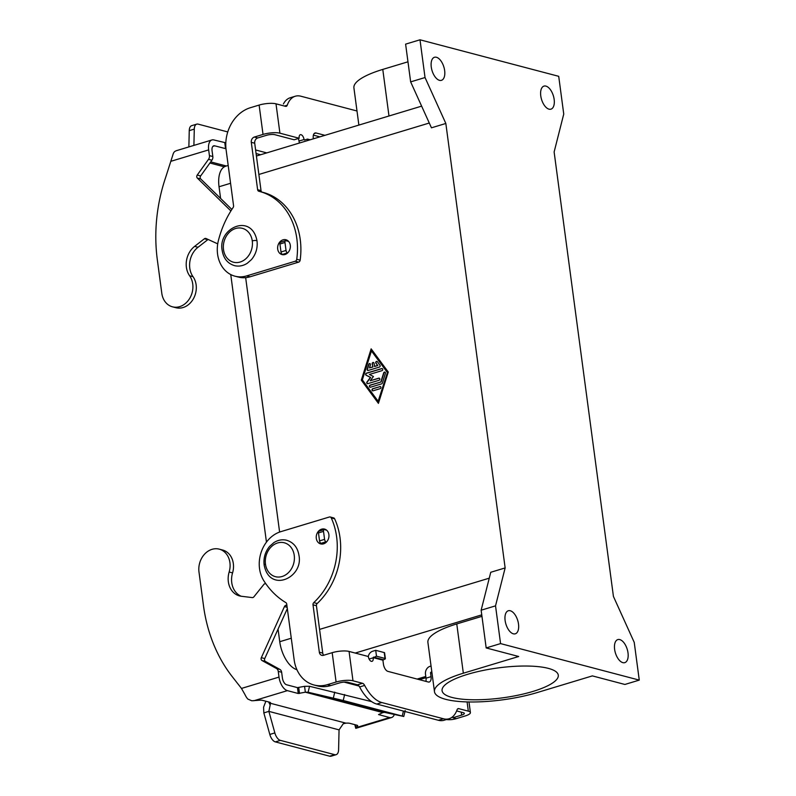 <?xml version="1.0" encoding="UTF-8"?>
<svg xmlns="http://www.w3.org/2000/svg" width="796" height="796" viewBox="0 0 796 796"><rect width="100%" height="100%" fill="white"/><g stroke="black" fill="none" stroke-linecap="round" stroke-linejoin="round"><path stroke-width="1.19" d="M444.029 720.271L449.063 718.748A35.024 17.99 73.2 0 1 443.422 718.758L381.801 702.54L376.767 704.062L438.387 720.28A35.024 17.99 73.2 0 0 444.516 720.111M376.767 704.062A35.024 17.99 -106.8 0 1 359.623 686.958A4.378 2.249 73.2 0 0 357.474 684.819L347.942 682.311A6.129 1.582 172.4 0 0 339.504 682.928L330.808 685.555A35.024 28.666 104.8 0 1 317.415 685.883L314.012 684.988M431.054 666.033L430.039 666.332A6.567 5.373 104.8 0 0 425.492 674.252L426.009 678.182A6.567 3.373 -106.8 0 1 425.9 681.376M456.635 710.928L463.292 712.679A6.129 1.582 172.4 0 1 464.337 713.495A6.129 1.582 172.4 0 1 461.66 715.097L452.974 717.723L456.377 718.619A35.024 28.666 104.8 0 1 446.466 719.584M330.191 516.992L333.604 517.888A2.189 1.791 104.8 0 1 334.658 518.833A65.68 53.75 104.8 0 1 317.176 603.527A2.189 1.791 -75.2 0 0 316.42 605.716L322.738 653.098A4.378 3.582 -75.2 0 0 323.664 655.257M381.801 702.54A35.024 17.99 -106.8 0 1 364.658 685.436A4.378 2.249 73.2 0 0 362.508 683.296L352.986 680.789A12.258 3.164 -7.6 0 0 336.101 682.033L327.405 684.659A35.024 28.666 104.8 0 1 315.246 685.276A35.024 28.666 104.8 0 1 294.152 659.804L286.719 604.035A2.189 1.791 -75.2 0 0 285.863 602.622A87.57 71.66 104.8 0 1 263.804 580.712A30.646 25.084 104.8 0 1 280.799 531.668L329.355 517.012A2.189 1.791 104.8 0 1 331.255 517.927A65.68 53.75 104.8 0 1 313.773 602.622A2.189 1.791 -75.2 0 0 313.007 604.821L319.335 652.203A4.378 3.582 -75.2 0 0 321.604 655.287A4.378 3.582 -75.2 0 0 323.484 655.307L332.181 652.68A12.258 3.164 172.4 0 1 349.066 651.436L368.329 656.511A4.378 2.249 73.2 0 0 371.961 661.357A4.378 2.249 73.2 0 0 373.195 657.794L376.488 656.193L385.005 658.441A2.189 0.567 -7.6 0 1 385.373 658.66A2.189 0.567 -7.6 0 1 384.428 659.297L382.906 660.192L383.433 664.123A6.567 3.373 73.2 0 0 387.921 671.376L428.238 681.993A6.567 3.373 -106.8 0 0 429.293 681.993L429.293 681.993A6.567 3.373 -106.8 0 0 431.044 676.66L426.009 678.182M321.624 529.161A7.662 6.268 -75.2 0 0 316.241 536.783A7.662 6.268 -75.2 0 0 320.868 543.957A7.662 6.268 -75.2 0 0 323.584 543.837A7.662 6.268 -75.2 0 0 328.937 536.484A7.662 6.268 -75.2 0 0 324.788 529.151A7.662 6.268 -75.2 0 0 321.624 529.161M322.43 544.056A7.662 6.268 104.8 0 1 321.723 543.479M287.575 240.511A7.662 6.268 -75.2 0 0 286.431 240.74M283.018 239.835A7.662 6.268 104.8 0 1 285.953 239.765A7.662 6.268 104.8 0 1 290.351 247.019A7.662 6.268 104.8 0 1 284.978 254.511A7.662 6.268 104.8 0 1 282.043 254.581A7.662 6.268 104.8 0 1 277.645 247.327A7.662 6.268 104.8 0 1 283.018 239.835M622.85 662.64A12.04 6.179 -106.8 0 1 614.93 651.128A12.04 6.179 -106.8 0 1 617.835 639.586A12.04 6.179 -106.8 0 1 619.776 639.586A12.04 6.179 -106.8 0 1 627.696 651.108A12.04 6.179 -106.8 0 1 624.79 662.64A12.04 6.179 -106.8 0 1 622.85 662.64M513.35 633.815A12.04 6.179 -106.8 0 1 505.43 622.293A12.04 6.179 -106.8 0 1 508.326 610.751A12.04 6.179 -106.8 0 1 510.276 610.751A12.04 6.179 -106.8 0 1 518.196 622.273A12.04 6.179 -106.8 0 1 515.281 633.805A12.04 6.179 -106.8 0 1 513.35 633.815M439.501 80.336A12.04 6.179 -106.8 0 1 431.581 68.814A12.04 6.179 -106.8 0 1 434.477 57.272A12.04 6.179 -106.8 0 1 436.417 57.272A12.04 6.179 -106.8 0 1 444.337 68.794A12.04 6.179 -106.8 0 1 441.432 80.336A12.04 6.179 -106.8 0 1 439.501 80.336M549.001 109.161A12.04 6.179 -106.8 0 1 541.081 97.649A12.04 6.179 -106.8 0 1 543.986 86.107A12.04 6.179 -106.8 0 1 545.927 86.107A12.04 6.179 -106.8 0 1 553.847 97.629A12.04 6.179 -106.8 0 1 550.941 109.161A12.04 6.179 -106.8 0 1 549.001 109.161M452.019 697.445A58.625 15.124 -7.6 0 1 442.069 690.659A58.625 15.124 -7.6 0 1 482.187 670.64A58.625 15.124 -7.6 0 1 548.335 668.371A58.625 15.124 -7.6 0 1 558.285 675.137A58.625 15.124 -7.6 0 1 518.196 695.167A58.625 15.124 -7.6 0 1 452.019 697.445M379.403 367.075L368.21 370.458A1.095 0.895 104.8 0 1 367.225 369.115L368.737 364.299A1.095 0.895 104.8 0 1 370.429 364.876L369.483 367.891L372.876 367.006L372.21 363.792A1.095 0.895 104.8 0 1 374.011 363.255L374.667 366.459L377.811 365.513L375.921 363.215A1.095 0.895 104.8 0 1 377.344 361.702L379.971 365.264A1.095 0.895 104.8 0 1 379.403 367.075M377.025 361.444A1.095 0.895 -75.2 0 0 376.17 363.284L377.811 365.513M374.428 366.399L377.573 365.444M373.503 362.508A1.095 0.895 -75.2 0 0 372.448 363.862L372.876 367.006M369.483 367.891L372.627 366.936M369.981 363.573A1.095 0.895 -75.2 0 0 368.976 364.359L367.463 369.185A1.095 0.895 -75.2 0 0 367.911 370.488M379.881 386.558A1.095 0.895 104.8 0 1 380.17 388.657L373.045 390.806A1.095 0.895 104.8 0 1 372.767 388.707L380.13 386.617L373.006 388.766A1.095 0.895 -75.2 0 0 372.747 390.836M378.14 401.264L387.473 372.409L371.434 350.946L362.339 379.861L378.14 401.264L387.473 372.409M387.234 372.349L371.434 350.946M361.304 380.17L371.145 348.847L388.269 372.03L378.418 403.353L361.304 380.17L378.478 403.174M371.334 349.096L361.543 380.239M380.846 381.911L383.682 372.866A1.095 0.895 104.8 0 1 385.383 373.443L382.349 383.085A1.095 0.895 104.8 0 1 381.642 383.841L370.448 387.224A1.095 0.895 104.8 0 1 370.17 385.125L381.085 381.971L370.409 385.194A1.095 0.895 -75.2 0 0 370.15 387.254M384.926 372.14A1.095 0.895 -75.2 0 0 383.931 372.936L381.085 381.971M370.24 380.747L378.767 378.17A1.095 0.895 104.8 0 1 379.045 380.269L367.812 383.662A1.095 0.895 104.8 0 1 367.026 381.931L370.429 377.413L366.13 375.224A1.095 0.895 104.8 0 1 366.419 373.175L381.762 368.548A1.095 0.895 104.8 0 1 382.04 370.637L369.404 374.458L373.433 376.508L370.24 380.747L379.005 378.239A1.095 0.895 -75.2 0 1 379.304 378.2M382.299 368.578A1.095 0.895 -75.2 0 0 382 368.608L366.657 373.244A1.095 0.895 -75.2 0 0 366.369 375.294L370.667 377.483L367.264 382A1.095 0.895 -75.2 0 0 367.523 383.692M505.142 567.926L495.53 605.856L500.565 643.596L639.268 680.112L634.233 642.382L613.427 596.443L554.125 151.986L563.747 114.057L558.712 76.317L419.999 39.8L425.034 77.54L445.84 123.47L505.142 567.926L490.754 572.274L481.142 610.204L486.177 647.934L518.693 656.501L463.342 673.207L456.765 623.935L481.958 616.333M445.84 123.47L431.452 127.818L410.646 81.879L405.612 44.138L419.999 39.8M245.666 277.665L279.605 532.056M368.259 656.491A6.567 5.373 104.8 0 1 372.697 651.237L375.712 650.322L384.229 652.571A2.189 0.567 -7.6 0 1 384.597 652.82L385.383 658.69M434.477 691.674L427.9 642.402A66.287 17.104 -7.6 0 1 456.765 623.935M639.268 680.112L624.88 684.461L592.373 675.894L537.021 692.61A66.287 17.104 -7.6 0 1 470.456 701.982A66.287 17.104 -7.6 0 1 434.477 691.734A66.287 17.104 -7.6 0 1 463.342 673.207M358.877 125.081L353.912 87.878A66.287 17.104 -7.6 0 1 382.776 69.411L407.97 61.809M431.83 671.904L430.527 672.729L431.044 676.66M376.488 656.193L375.712 650.322M449.063 718.748A35.024 17.99 73.2 0 0 457.083 709.773A4.378 2.249 -106.8 0 1 458.088 708.649A4.378 2.249 -106.8 0 1 458.795 708.649L468.327 711.156A12.258 3.164 -7.6 0 1 470.406 712.788A12.258 3.164 -7.6 0 1 465.073 715.992L456.377 718.619M359.056 686.053L344.111 682.112M296.928 669.685A25.392 13.044 -106.8 0 1 279.744 641.705L278.063 629.119M266.451 542.126L230.75 274.57M220.591 198.413L219.039 186.761A25.392 13.044 -106.8 0 1 225.815 166.165L228.193 165.449M425.034 77.54L410.646 81.879M495.53 605.856L481.142 610.204M500.565 643.596L486.177 647.934M356.996 110.992L300.908 96.226A35.024 17.99 73.2 0 0 295.276 96.236A35.024 17.99 73.2 0 0 287.237 105.211A4.378 2.249 -106.8 0 1 286.232 106.336A4.378 2.249 -106.8 0 1 285.525 106.336L276.003 103.828A12.258 3.164 172.4 0 0 259.118 105.072L250.422 107.699A35.024 28.666 -75.2 0 0 226.124 149.927L233.566 205.696A2.189 1.791 104.8 0 1 233.138 207.497A87.57 71.66 -75.2 0 0 218.412 240.511A30.646 25.084 -75.2 0 0 235.278 276.262A30.646 25.084 -75.2 0 0 246.67 275.894L295.226 261.237A2.189 1.791 -75.2 0 0 296.749 259.277A65.68 53.75 -75.2 0 0 259.595 191.468L263.018 192.373M258.889 191.289A2.189 1.791 104.8 0 1 257.625 189.707L251.297 142.325A4.378 3.582 104.8 0 1 254.342 137.051L263.028 134.424A12.258 3.164 -7.6 0 1 279.913 133.181L299.177 138.255A4.378 2.249 -106.8 0 1 300.341 134.703A4.378 2.249 -106.8 0 1 304.042 139.539L304.48 140.006L307.495 139.091L310.142 139.788M313.345 138.822L313.276 138.325A6.567 3.373 -106.8 0 1 315.027 133.002A6.567 3.373 -106.8 0 1 316.092 132.992L324.937 135.33M299.525 143.001A6.567 5.373 104.8 0 1 299.027 141.21L299.007 141.051A4.378 2.249 -106.8 0 0 298.251 138.534M319.902 136.842L313.385 135.131M262.143 192.144A2.189 1.791 104.8 0 1 261.028 190.612L254.71 143.23A4.378 3.582 104.8 0 1 257.745 137.947L266.441 135.32A6.129 1.582 172.4 0 1 274.879 134.703L294.142 139.778L299.177 138.255M289.744 97.918A35.024 17.99 73.2 0 0 283.416 103.958M239.208 277.277A30.646 25.084 -75.2 0 0 250.083 276.789L298.639 262.133A2.189 1.791 -75.2 0 0 300.152 260.183A65.68 53.75 -75.2 0 0 262.292 192.184M307.495 139.091L307.684 140.534M265.695 583.558L264.192 584.015L253.874 596.851A2.189 1.791 104.8 0 1 252.262 597.587L241.287 596.254A19.701 16.119 104.8 0 1 239.467 595.905A19.701 16.119 104.8 0 1 229.149 572.006A18.825 15.403 -75.2 0 0 219.248 549.15A18.825 15.403 -75.2 0 0 198.99 572.025L203.468 605.567A153.25 125.41 -75.2 0 0 232.243 676.64L241.477 688.431L244.919 694.49A12.258 6.298 73.2 0 0 247.874 699.107L251.785 700.769L259.297 700.231A4.378 1.134 -7.6 0 1 262.451 700.331L269.476 702.181A6.567 1.692 -7.6 0 1 270.59 702.948A6.567 1.692 -7.6 0 1 270.511 703.296L270.411 702.619M219.248 549.15L222.651 550.046A18.825 15.403 104.8 0 1 232.561 572.901A19.701 16.119 -75.2 0 0 241.248 596.254M287.326 608.632L264.74 658.571A2.189 1.791 -75.2 0 0 265.426 661.426L279.844 669.396A4.378 3.582 104.8 0 1 281.645 672.272L282.411 678.003A6.129 3.144 73.2 0 0 286.6 684.769L297.465 687.625L304.57 686.321L305.346 692.192L298.251 693.495L287.386 690.639A12.258 6.298 -106.8 0 1 279.008 677.097L278.242 671.366A4.378 3.582 -75.2 0 0 276.431 668.491L262.013 660.531A2.189 1.791 104.8 0 1 261.327 657.675L284.441 606.582A2.189 1.791 104.8 0 1 285.595 605.418L286.829 604.91M384.478 712.36L308.122 692.251L305.346 692.192L382.846 712.599L384.478 712.36L403.761 716.47L343.215 700.49L308.122 692.251L309.545 686.291L371.662 701.644M304.57 686.321L309.545 686.291M345.922 723.156L343.265 723.753L339.056 729.862L268.869 711.375L274.849 732.917A8.756 4.497 73.2 0 0 280.371 740.37L275.336 741.892A8.756 4.497 -106.8 0 1 269.814 734.439L263.834 712.898L268.869 711.375L270.511 703.296L345.922 723.156A6.567 1.692 172.4 0 1 349.941 723.365L356.976 725.226A4.378 1.134 172.4 0 1 357.712 725.703L357.722 725.723A4.378 1.134 172.4 0 1 357.553 726.101L357.464 725.415M263.834 712.898L263.575 707.216L265.864 701.226M326.649 530.196L324.45 529.619A2.189 1.124 73.2 0 0 324.101 529.619A2.189 1.124 73.2 0 0 323.514 531.39L324.579 539.36A2.189 1.124 73.2 0 0 326.071 541.778L326.589 541.907M323.335 543.897L321.037 543.3A2.189 1.124 -106.8 0 1 319.544 540.882L318.48 532.912A2.189 1.124 -106.8 0 1 319.067 531.141L324.101 529.619M333.335 698.082L334.758 692.122M275.336 741.892L329.693 756.2A8.756 4.497 73.2 0 0 331.305 756.13M339.056 729.862L338.599 749.703A8.756 4.497 -106.8 0 1 336.34 754.608A8.756 4.497 -106.8 0 1 334.728 754.678L280.371 740.37M382.846 712.599L378.538 714.569L389.592 717.544A12.258 6.298 -106.8 0 0 391.801 717.455A12.258 6.298 -106.8 0 0 394.338 714.49M355.086 724.728L355.792 728.151L357.553 726.101M389.592 717.544L356.051 727.673L355.683 724.877M355.792 728.151L356.757 727.773M217.726 243.855L206.064 238.521A2.189 1.791 -75.2 0 0 204.383 238.78L194.602 246.382A19.701 16.119 -75.2 0 0 189.627 275.794A18.825 15.403 104.8 0 1 189.776 298.261A18.825 15.403 104.8 0 1 171.498 306.52A18.825 15.403 104.8 0 1 161.797 293.276L157.319 259.735A153.25 125.41 104.8 0 1 165.638 177.458L172.911 154.772A12.258 6.298 73.2 0 1 174.802 151.439L176.185 150.752M174.911 307.415A18.825 15.403 -75.2 0 0 193.179 299.157A18.825 15.403 -75.2 0 0 193.03 276.69A19.701 16.119 104.8 0 1 198.005 247.277L207.796 239.676A2.189 1.791 104.8 0 1 208.124 239.467M231.855 209.438L200.741 178.981A2.189 1.791 104.8 0 1 200.642 175.946L211.905 160.225A4.378 3.582 -75.2 0 0 212.831 156.523L212.064 150.802A6.129 3.144 73.2 0 1 213.587 145.867A6.129 3.144 73.2 0 1 214.691 145.827L225.984 148.733M225.825 142.812L213.905 139.957A12.258 6.298 -106.8 0 0 211.696 140.036A12.258 6.298 -106.8 0 0 208.661 149.897L209.428 155.628A4.378 3.582 104.8 0 1 208.502 159.329L197.239 175.05A2.189 1.791 -75.2 0 0 197.338 178.075L230.9 210.95M314.261 138.554L313.276 138.285M191.508 125.728A8.756 4.497 73.2 0 0 189.249 130.634L188.871 146.922M193.906 145.399L194.284 129.111A8.756 4.497 -106.8 0 1 196.542 124.206A8.756 4.497 -106.8 0 1 198.154 124.136L227.765 131.937M287.664 252.919L287.525 252.879A2.189 1.124 -106.8 0 1 286.033 250.461L284.968 242.491A2.189 1.124 -106.8 0 1 285.585 240.71A2.189 1.124 -106.8 0 1 285.903 240.72L288.61 241.427M280.869 242.243A2.189 1.124 73.2 0 0 280.55 242.233A2.189 1.124 73.2 0 0 279.933 244.014L280.998 251.984A2.189 1.124 73.2 0 0 282.49 254.402L283.794 254.74M257.018 240.959C257.785 247.974 255.934 254.183 251.476 259.586L247.267 263.277C243.268 265.834 239.089 266.65 234.73 265.705C227.686 263.615 223.507 258.531 222.174 250.451C217.567 228.034 251.695 212.452 257.018 240.959A3.065 0.786 172.4 0 0 255.357 240.482A3.065 0.786 172.4 0 0 252.272 240.919A17.512 14.328 104.8 0 1 240.123 262.033A17.512 14.328 104.8 0 1 223.507 249.606A17.512 14.328 104.8 0 1 235.656 228.492A17.512 14.328 104.8 0 1 252.272 240.919M265.466 564.075A17.512 14.328 -75.2 0 0 282.092 576.503A17.512 14.328 -75.2 0 0 294.241 555.389A17.512 14.328 -75.2 0 0 277.615 542.962A17.512 14.328 -75.2 0 0 265.466 564.075A3.065 0.786 172.4 0 0 264.133 564.931C263.367 557.916 265.217 551.708 269.675 546.305L273.884 542.613C277.884 540.056 282.063 539.25 286.411 540.185C293.455 542.275 297.644 547.359 298.978 555.439C303.575 577.856 269.446 593.438 264.133 564.931M319.335 652.203L322.738 653.098M362.508 683.296L357.474 684.819M327.405 684.659L330.808 685.555M382.906 660.192L373.175 657.635M373.483 657.108L383.214 659.665M336.101 682.033L332.181 652.68M429.283 123.022L258.879 174.463M489.261 578.175L319.574 629.397M313.007 604.821L316.42 605.716M313.773 602.622L317.176 603.527M382.776 69.411L388.985 115.987M443.422 718.758L438.387 720.28M331.255 517.927L334.658 518.833M430.825 672.202L431.91 672.491M385.005 658.441L384.229 652.571M458.795 708.649L457.501 709.037M373.195 657.794L369.095 659.028M349.066 651.436L352.986 680.789M364.658 685.436L359.623 686.958M468.327 711.156L467.093 701.923M431.999 673.117L430.527 672.729M279.744 641.705L291.276 638.223M219.039 186.761L230.571 183.279M425.78 676.461L417.134 679.068M481.769 614.86L355.235 653.058M276.003 103.828L279.913 133.181M304.072 139.688L304.838 139.897M263.028 134.424L259.118 105.072M296.749 259.277L300.152 260.183M295.226 261.237L298.639 262.133M257.625 189.707L261.028 190.612M251.297 142.325L254.71 143.23M254.342 137.051L257.745 137.947M246.67 275.894L250.083 276.789M287.237 105.211L284.451 106.057M316.092 132.992L314.141 133.579M304.042 139.539L299.007 141.051M461.66 715.097L461.272 712.141M229.149 572.006L232.561 572.901M269.854 704.42L268.66 701.963M287.386 690.639L253.844 700.759M241.477 688.431L279.008 677.097M285.595 605.418L286.948 605.776M284.441 606.582L287.147 607.298M261.327 657.675L264.74 658.571M262.013 660.531L265.426 661.426M276.431 668.491L279.844 669.396M278.242 671.366L281.645 672.272M299.505 693.455L298.729 687.585M298.251 693.495L297.465 687.625M274.849 732.917L269.814 734.439M321.037 543.3L326.071 541.778M319.544 540.882L324.579 539.36M318.48 532.912L323.514 531.39M343.215 700.49L344.638 694.53M334.728 754.678L329.693 756.2M402.239 716.032L403.423 711.077M189.627 275.794L193.03 276.69M208.661 149.897L171.13 161.23M214.691 145.827L212.88 146.374M224.78 142.812L225.557 148.683M255.606 149.956L266.75 152.892M194.602 246.382L198.005 247.277M204.383 238.78L207.796 239.676M197.338 178.075L200.741 178.981M197.239 175.05L200.642 175.946M208.502 159.329L211.905 160.225M209.428 155.628L212.831 156.523M194.284 129.111L189.249 130.634M279.933 244.014L284.968 242.491M280.998 251.984L286.033 250.461M282.49 254.402L287.525 252.879M260.61 154.742L256.083 153.548M210.721 161.886L226.353 166.006M425.95 677.685L419.383 679.665M421.641 106.137L256.411 156.016M238.362 277.078L234.949 276.182M290.222 97.759L295.256 96.236M468.993 701.972L470.406 712.579M331.106 756.2L336.141 754.678M355.742 728.28L354.807 724.649M391.562 717.544L355.921 728.3M405.184 710.52L403.771 716.48M172.463 306.818L175.876 307.714M211.935 139.957L176.294 150.713M191.707 125.659L196.741 124.136M285.555 240.72L280.52 242.243M224.323 166.822L209.905 163.021"/></g></svg>
